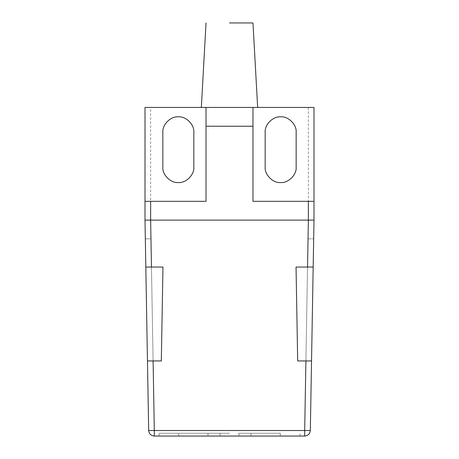 <?xml version="1.0" encoding="UTF-8"?>
<svg xmlns="http://www.w3.org/2000/svg" width="459" height="459" viewBox="0 0 459 459"><rect width="100%" height="100%" fill="white"/><g stroke="black" fill="none" stroke-linecap="round" stroke-linejoin="round"><path stroke-width="0.34" stroke-dasharray="2.29 1.72" d="M229.5 22.95L252.972 22.95L229.5 22.95M229.5 107.446L257.665 107.446L229.5 107.446M145.004 107.446L145.004 220.113L308.368 220.113L150.638 220.113L150.638 107.446L145.004 107.446M313.996 220.113L308.368 220.113L304.69 430.513L310.324 430.513L313.996 220.113L308.362 220.113L313.996 220.113L313.996 107.446L150.638 107.446M162.842 132.33L162.842 167.065M193.824 167.065L193.824 132.33M265.176 132.33L265.176 167.065M296.158 167.065L296.158 132.33M252.972 107.446L252.972 201.335L313.996 201.335M145.004 201.335L206.028 201.335L206.028 107.446M229.5 436.05L159.084 436.05L229.5 436.05M229.5 433.233L159.084 433.233L229.5 433.233M145.331 238.887L150.965 238.789L154.408 436.05L150.965 238.789L145.331 238.887L148.676 430.513C149.077 433.864 150.954 435.706 154.31 436.05L304.69 436.05L304.69 430.513L154.31 430.513L150.632 220.113M308.035 238.789L313.669 238.887L308.035 238.789L304.592 436.05L308.035 238.789M310.324 430.513C309.923 433.864 308.046 435.706 304.69 436.05M313.176 267.052L296.038 267.052M305.906 360.94L297.679 360.94M161.321 360.94L153.094 360.94M162.962 267.052L145.824 267.052M154.31 436.05C150.954 435.706 149.077 433.864 148.676 430.513L154.31 430.513L154.31 436.05M238.887 433.233L238.887 436.05L280.277 436.05L238.887 436.05L251.01 436.05L251.01 433.233L251.01 436.05L280.277 436.05L238.887 436.05L238.887 433.233L280.277 433.233L280.277 436.05L280.277 433.233L238.887 433.233L238.887 436.05L238.887 433.233L280.277 433.233L238.887 433.233M220.113 433.233L220.113 436.05L178.723 436.05L220.113 436.05L220.113 433.233L207.99 433.233L207.99 436.05L178.723 436.05L178.723 433.233L178.723 436.05L207.99 436.05L207.99 433.233L220.113 433.233L178.723 433.233L220.113 433.233L220.113 436.05L220.113 433.233M207.99 433.233L178.723 433.233L207.99 433.233M308.362 107.446L308.362 220.113M159.084 436.05L159.084 433.233M299.916 436.05L299.916 433.233"/><path stroke-width="0.69" d="M229.5 22.95L252.972 22.95L229.5 22.95M206.028 107.446L145.004 107.446L145.004 201.335L206.028 201.335L206.028 107.446L252.972 107.446L252.972 126.225L206.028 126.225M252.972 126.225L252.972 201.335L313.996 201.335L313.996 220.113L310.324 430.513C309.923 433.864 308.046 435.706 304.69 436.05L154.31 436.05C150.954 435.706 149.077 433.864 148.676 430.513L145.004 220.113L145.004 201.335M145.331 238.887L145.004 220.113L308.362 220.113L150.632 220.113L151.453 267.052L162.962 267.052L161.321 360.94L147.459 360.94L153.094 360.94L154.31 430.513L148.676 430.513C149.077 433.864 150.954 435.706 154.31 436.05L154.31 430.513L304.69 430.513L305.906 360.94L311.541 360.94L297.679 360.94L296.038 267.052L307.547 267.052L308.368 220.113L313.996 220.113M313.996 201.335L313.996 107.446L252.972 107.446M162.842 167.065C162.147 174.73 170.668 183.25 178.333 182.556C185.998 183.25 194.518 174.73 193.824 167.065L193.824 132.33C194.518 124.664 185.998 116.144 178.333 116.838C170.668 116.144 162.147 124.664 162.842 132.33L162.842 167.065C162.147 174.73 170.668 183.25 178.333 182.556C185.998 183.25 194.518 174.73 193.824 167.065M265.176 167.065C264.482 174.73 273.002 183.25 280.667 182.556C288.332 183.25 296.853 174.73 296.158 167.065C296.853 174.73 288.332 183.25 280.667 182.556C273.002 183.25 264.482 174.73 265.176 167.065L265.176 132.33C264.482 124.664 273.002 116.144 280.667 116.838C288.332 116.144 296.853 124.664 296.158 132.33C296.853 124.664 288.332 116.144 280.667 116.838C273.002 116.144 264.482 124.664 265.176 132.33M296.158 132.33L296.158 167.065M193.824 132.33C194.518 124.664 185.998 116.144 178.333 116.838C170.668 116.144 162.147 124.664 162.842 132.33M304.69 436.05C308.046 435.706 309.923 433.864 310.324 430.513L304.69 430.513L304.69 436.05C308.046 435.706 309.923 433.864 310.324 430.513M313.176 267.052L307.547 267.052M151.453 267.052L145.824 267.052M150.638 201.335L150.638 220.113M308.362 220.113L308.362 201.335M252.972 22.95L257.665 107.446M206.028 22.95L201.335 107.446"/></g></svg>
